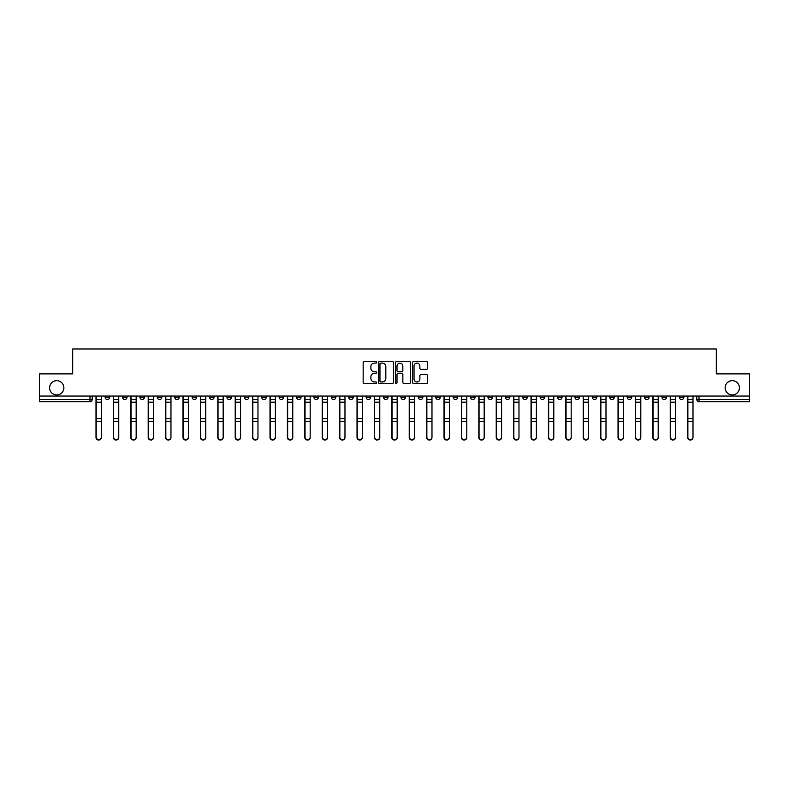 <?xml version="1.0" encoding="UTF-8"?>
<svg xmlns="http://www.w3.org/2000/svg" width="789" height="789" viewBox="0 0 789 789"><rect width="100%" height="100%" fill="white"/><g stroke="black" fill="none" stroke-linecap="round" stroke-linejoin="round"><path stroke-width="1.18" d="M376.649 362.348A0.769 0.769 0 0 0 375.889 361.579L364.252 361.579A1.095 1.095 0 0 0 363.157 362.674L363.157 382.379A1.095 1.095 0 0 0 364.252 383.474L375.889 383.474A0.769 0.769 0 0 0 376.649 382.704A0.769 0.769 0 0 0 375.889 381.945L374.38 381.945A3.501 3.501 0 0 1 370.879 378.444L370.879 376.797A3.501 3.501 0 0 1 374.38 373.296L375.889 373.296A0.769 0.769 0 0 0 376.649 372.526A0.769 0.769 0 0 0 375.889 371.757L374.38 371.757A3.501 3.501 0 0 1 370.879 368.256L370.879 366.619A3.501 3.501 0 0 1 374.38 363.108L375.889 363.108A0.769 0.769 0 0 0 376.649 362.348M725.121 387.813A7.14 7.14 0 0 0 732.261 394.944A7.14 7.14 0 0 0 739.401 387.813A7.14 7.14 0 0 0 732.261 380.673A7.14 7.14 0 0 0 725.121 387.813M49.599 387.813A7.14 7.14 0 0 0 56.739 394.944A7.14 7.14 0 0 0 63.879 387.813A7.14 7.14 0 0 0 56.739 380.673A7.14 7.14 0 0 0 49.599 387.813M679.388 396.058L679.388 397.291L683.846 397.291A2.229 2.229 0 0 1 681.617 399.52A2.229 2.229 0 0 1 679.388 397.291L679.388 396.058M592.381 396.058L592.381 397.291L596.839 397.291A2.229 2.229 0 0 1 594.61 399.52A2.229 2.229 0 0 1 592.381 397.291L592.381 396.058M574.984 397.291L574.984 396.058L574.984 397.291A2.229 2.229 0 0 0 577.213 399.52A2.229 2.229 0 0 1 574.984 397.291L579.442 397.291A2.229 2.229 0 0 1 577.213 399.52M540.179 396.058L540.179 397.291L544.637 397.291A2.229 2.229 0 0 1 542.408 399.52A2.229 2.229 0 0 1 540.179 397.291L540.179 396.058M522.782 397.291L522.782 396.058L522.782 397.291A2.229 2.229 0 0 0 525.01 399.52A2.229 2.229 0 0 1 522.782 397.291L527.239 397.291A2.229 2.229 0 0 1 525.01 399.52M505.374 397.291L505.374 396.058L505.374 397.291A2.229 2.229 0 0 0 507.603 399.52A2.229 2.229 0 0 1 505.374 397.291L509.842 397.291A2.229 2.229 0 0 1 507.603 399.52A2.229 2.229 0 0 0 509.842 397.291A2.229 2.229 0 0 1 507.603 399.52M453.172 397.291L453.172 396.058L453.172 397.291A2.229 2.229 0 0 0 455.401 399.52A2.229 2.229 0 0 1 453.172 397.291L457.64 397.291A2.229 2.229 0 0 1 455.401 399.52M435.775 396.058L435.775 397.291L440.232 397.291A2.229 2.229 0 0 1 438.003 399.52A2.229 2.229 0 0 1 435.775 397.291L435.775 396.058M418.367 396.058L418.367 397.291L422.835 397.291A2.229 2.229 0 0 1 420.606 399.52A2.229 2.229 0 0 1 418.367 397.291L418.367 396.058M400.97 396.058L400.97 397.291L405.428 397.291A2.229 2.229 0 0 1 403.199 399.52A2.229 2.229 0 0 1 400.97 397.291L400.97 396.058M383.572 397.291L383.572 396.058L383.572 397.291A2.229 2.229 0 0 0 385.801 399.52A2.229 2.229 0 0 1 383.572 397.291L388.03 397.291A2.229 2.229 0 0 1 385.801 399.52M348.768 396.058L348.768 397.291L353.225 397.291A2.229 2.229 0 0 1 350.997 399.52A2.229 2.229 0 0 1 348.768 397.291L348.768 396.058M331.36 397.291L331.36 396.058L331.36 397.291A2.229 2.229 0 0 0 333.599 399.52A2.229 2.229 0 0 1 331.36 397.291L335.828 397.291A2.229 2.229 0 0 1 333.599 399.52A2.229 2.229 0 0 0 335.828 397.291A2.229 2.229 0 0 1 333.599 399.52M226.956 396.058L226.956 397.291L231.424 397.291A2.229 2.229 0 0 1 229.185 399.52A2.229 2.229 0 0 1 226.956 397.291L226.956 396.058M209.558 396.058L209.558 397.291L214.016 397.291A2.229 2.229 0 0 1 211.787 399.52A2.229 2.229 0 0 1 209.558 397.291L209.558 396.058M192.161 396.058L192.161 397.291L196.619 397.291A2.229 2.229 0 0 1 194.39 399.52A2.229 2.229 0 0 1 192.161 397.291L192.161 396.058M157.356 396.058L157.356 397.291L161.814 397.291A2.229 2.229 0 0 1 159.585 399.52A2.229 2.229 0 0 1 157.356 397.291L157.356 396.058M139.949 396.058L139.949 397.291L144.417 397.291A2.229 2.229 0 0 1 142.188 399.52A2.229 2.229 0 0 1 139.949 397.291L139.949 396.058M426.494 369.301A1.095 1.095 0 0 0 427.589 368.207L427.589 362.674A1.095 1.095 0 0 0 426.494 361.579L413.574 361.579A1.095 1.095 0 0 0 412.479 362.674L412.479 382.379A1.095 1.095 0 0 0 413.574 383.474L426.494 383.474A1.095 1.095 0 0 0 427.589 382.379L427.589 375.702A1.095 1.095 0 0 0 426.494 374.607L420.971 374.607A1.095 1.095 0 0 0 419.876 375.702L419.876 379.016A2.929 2.929 0 0 1 416.947 381.945A2.929 2.929 0 0 1 414.018 379.016L414.018 366.037A2.929 2.929 0 0 1 416.947 363.108A2.929 2.929 0 0 1 419.876 366.037L419.876 368.207A1.095 1.095 0 0 0 420.971 369.301L426.494 369.301M39.45 396.058L39.45 373.868L72.687 373.868L72.687 348.994L716.313 348.994L716.313 373.868L749.55 373.868L749.55 396.058L39.45 396.058L39.45 399.52L92.214 399.52L92.214 396.058L92.214 399.52A2.229 2.229 0 0 1 89.976 401.749L39.45 401.749L39.45 399.52M393.543 362.674A1.095 1.095 0 0 0 392.449 361.579L379.529 361.579A1.095 1.095 0 0 0 378.434 362.674L378.434 382.379A1.095 1.095 0 0 0 379.529 383.474L392.449 383.474A1.095 1.095 0 0 0 393.543 382.379L393.543 362.674M396.551 361.579L409.471 361.579A1.095 1.095 0 0 1 410.566 362.674L410.566 382.379A1.095 1.095 0 0 1 409.471 383.474L403.948 383.474A1.095 1.095 0 0 1 402.844 382.379L402.844 374.39A1.095 1.095 0 0 0 401.749 373.296L398.09 373.296A1.095 1.095 0 0 0 396.995 374.39L396.995 382.704A0.769 0.769 0 0 1 396.226 383.474A0.769 0.769 0 0 1 395.457 382.704L395.457 362.674A1.095 1.095 0 0 1 396.551 361.579M696.786 396.058L696.786 399.52L749.55 399.52L749.55 401.749L699.024 401.749A2.229 2.229 0 0 1 696.786 399.52A2.229 2.229 0 0 0 699.024 401.749L699.024 396.058M749.55 396.058L749.55 399.52M683.846 396.058L683.846 397.291A2.229 2.229 0 0 1 681.617 399.52A2.229 2.229 0 0 0 683.846 397.291M666.449 396.058L666.449 397.291A2.229 2.229 0 0 1 664.22 399.52A2.229 2.229 0 0 1 661.991 397.291L666.449 397.291M661.991 396.058L661.991 397.291M649.051 396.058L649.051 397.291A2.229 2.229 0 0 1 646.812 399.52A2.229 2.229 0 0 1 644.583 397.291L649.051 397.291M644.583 396.058L644.583 397.291M631.644 396.058L631.644 397.291A2.229 2.229 0 0 1 629.415 399.52A2.229 2.229 0 0 1 627.186 397.291A2.229 2.229 0 0 0 629.415 399.52M627.186 396.058L627.186 397.291L631.644 397.291M614.246 396.058L614.246 397.291A2.229 2.229 0 0 1 612.017 399.52A2.229 2.229 0 0 1 609.779 397.291L614.246 397.291M609.779 396.058L609.779 397.291M596.839 396.058L596.839 397.291L596.839 396.058M579.442 396.058L579.442 397.291M562.044 396.058L562.044 397.291A2.229 2.229 0 0 1 559.815 399.52A2.229 2.229 0 0 1 557.576 397.291L562.044 397.291A2.229 2.229 0 0 1 559.815 399.52A2.229 2.229 0 0 0 562.044 397.291L562.044 396.058M557.576 396.058L557.576 397.291M544.637 396.058L544.637 397.291A2.229 2.229 0 0 1 542.408 399.52A2.229 2.229 0 0 0 544.637 397.291L544.637 396.058M527.239 396.058L527.239 397.291L527.239 396.058M509.842 396.058L509.842 397.291M492.435 396.058L492.435 397.291A2.229 2.229 0 0 1 490.206 399.52A2.229 2.229 0 0 1 487.977 397.291L492.435 397.291A2.229 2.229 0 0 1 490.206 399.52A2.229 2.229 0 0 0 492.435 397.291M487.977 396.058L487.977 397.291M475.037 396.058L475.037 397.291A2.229 2.229 0 0 1 472.808 399.52A2.229 2.229 0 0 1 470.569 397.291A2.229 2.229 0 0 0 472.808 399.52A2.229 2.229 0 0 0 475.037 397.291A2.229 2.229 0 0 1 472.808 399.52M470.569 396.058L470.569 397.291L475.037 397.291M457.64 396.058L457.64 397.291L457.64 396.058M440.232 396.058L440.232 397.291L440.232 396.058M422.835 396.058L422.835 397.291A2.229 2.229 0 0 1 420.606 399.52A2.229 2.229 0 0 0 422.835 397.291L422.835 396.058M405.428 396.058L405.428 397.291A2.229 2.229 0 0 1 403.199 399.52A2.229 2.229 0 0 0 405.428 397.291M388.03 396.058L388.03 397.291L388.03 396.058M370.633 396.058L370.633 397.291A2.229 2.229 0 0 1 368.394 399.52A2.229 2.229 0 0 1 366.165 397.291A2.229 2.229 0 0 0 368.394 399.52M366.165 396.058L366.165 397.291L370.633 397.291M353.225 396.058L353.225 397.291A2.229 2.229 0 0 1 350.997 399.52A2.229 2.229 0 0 0 353.225 397.291L353.225 396.058M335.828 396.058L335.828 397.291M318.431 396.058L318.431 397.291A2.229 2.229 0 0 1 316.192 399.52A2.229 2.229 0 0 1 313.963 397.291L318.431 397.291M313.963 396.058L313.963 397.291M301.023 396.058L301.023 397.291A2.229 2.229 0 0 1 298.794 399.52A2.229 2.229 0 0 1 296.565 397.291L301.023 397.291M296.565 396.058L296.565 397.291M283.626 396.058L283.626 397.291A2.229 2.229 0 0 1 281.397 399.52A2.229 2.229 0 0 1 279.158 397.291L283.626 397.291M279.158 396.058L279.158 397.291M266.218 396.058L266.218 397.291A2.229 2.229 0 0 1 263.99 399.52A2.229 2.229 0 0 1 261.761 397.291L266.218 397.291M261.761 396.058L261.761 397.291M248.821 396.058L248.821 397.291A2.229 2.229 0 0 1 246.592 399.52A2.229 2.229 0 0 1 244.363 397.291L248.821 397.291M244.363 396.058L244.363 397.291M231.424 396.058L231.424 397.291L231.424 396.058M214.016 396.058L214.016 397.291M196.619 396.058L196.619 397.291L196.619 396.058M179.221 396.058L179.221 397.291A2.229 2.229 0 0 1 176.983 399.52A2.229 2.229 0 0 1 174.754 397.291L179.221 397.291M174.754 396.058L174.754 397.291M161.814 396.058L161.814 397.291M144.417 396.058L144.417 397.291L144.417 396.058M127.009 396.058L127.009 397.291A2.229 2.229 0 0 1 124.78 399.52A2.229 2.229 0 0 1 122.551 397.291L127.009 397.291M122.551 396.058L122.551 397.291M105.154 396.058L105.154 397.291L109.612 397.291L109.612 396.058L109.612 397.291A2.229 2.229 0 0 1 107.383 399.52A2.229 2.229 0 0 1 105.154 397.291A2.229 2.229 0 0 0 107.383 399.52M89.976 401.749A2.229 2.229 0 0 0 92.214 399.52A2.229 2.229 0 0 1 89.976 401.749L89.976 396.058M380.732 363.108A0.769 0.769 0 0 0 379.963 363.877L379.963 381.176A0.769 0.769 0 0 0 380.732 381.945L382.32 381.945A3.501 3.501 0 0 0 385.821 378.444L385.821 366.619A3.501 3.501 0 0 0 382.32 363.108L380.732 363.108M402.844 366.096A2.929 2.929 0 0 0 399.924 363.167A2.929 2.929 0 0 0 396.995 366.096L396.995 370.662A1.095 1.095 0 0 0 398.09 371.757L401.749 371.757A1.095 1.095 0 0 0 402.844 370.662L402.844 366.096M96.002 396.058L96.002 437.54A2.564 2.475 180 0 0 98.684 440.006M101.357 437.155L101.357 437.54A2.564 2.475 180 0 1 98.793 440.015A2.564 2.475 180 0 1 96.228 437.54L96.228 437.155A2.564 2.475 0 0 0 98.793 439.621A2.564 2.475 0 0 0 101.357 437.155L101.357 421.257L96.228 421.257L96.228 437.155M96.228 396.058L96.228 421.257M101.357 396.058L101.357 421.257M113.409 396.058L113.409 437.54A2.564 2.475 180 0 0 116.082 440.006M130.806 396.058L130.806 437.54A2.564 2.475 180 0 0 133.479 440.006M148.204 396.058L148.204 437.54A2.564 2.475 180 0 0 150.886 440.006M118.754 437.155L118.754 437.54A2.564 2.475 180 0 1 116.19 440.015A2.564 2.475 180 0 1 113.626 437.54L113.626 437.155A2.564 2.475 0 0 0 116.19 439.621A2.564 2.475 0 0 0 118.754 437.155L118.754 421.257L113.626 421.257L113.626 437.155M113.626 396.058L113.626 421.257M118.754 396.058L118.754 421.257M136.162 437.155L136.162 437.54A2.564 2.475 180 0 1 133.597 440.015A2.564 2.475 180 0 1 131.033 437.54L131.033 437.155A2.564 2.475 0 0 0 133.597 439.621A2.564 2.475 0 0 0 136.162 437.155L136.162 421.257L131.033 421.257L131.033 437.155M131.033 396.058L131.033 421.257M136.162 396.058L136.162 421.257M153.559 437.155L153.559 437.54A2.564 2.475 180 0 1 150.995 440.015A2.564 2.475 180 0 1 148.431 437.54L148.431 437.155A2.564 2.475 0 0 0 150.995 439.621A2.564 2.475 0 0 0 153.559 437.155L153.559 421.257L148.431 421.257L148.431 437.155M148.431 396.058L148.431 421.257M153.559 396.058L153.559 421.257M165.611 396.058L165.611 437.54A2.564 2.475 180 0 0 168.284 440.006M183.009 396.058L183.009 437.54A2.564 2.475 180 0 0 185.691 440.006M170.966 437.155L170.966 437.54A2.564 2.475 180 0 1 168.392 440.015A2.564 2.475 180 0 1 165.828 437.54L165.828 437.155A2.564 2.475 0 0 0 168.392 439.621A2.564 2.475 0 0 0 170.966 437.155L170.966 421.257L165.828 421.257L165.828 437.155M165.828 396.058L165.828 421.257M170.966 396.058L170.966 421.257M188.364 437.155L188.364 437.54A2.564 2.475 180 0 1 185.8 440.015A2.564 2.475 180 0 1 183.235 437.54L183.235 437.155A2.564 2.475 0 0 0 185.8 439.621A2.564 2.475 0 0 0 188.364 437.155L188.364 421.257L183.235 421.257L183.235 437.155M183.235 396.058L183.235 421.257M188.364 396.058L188.364 421.257M200.406 396.058L200.406 437.54A2.564 2.475 180 0 0 203.089 440.006M217.813 396.058L217.813 437.54A2.564 2.475 180 0 0 220.486 440.006M235.211 396.058L235.211 437.54A2.564 2.475 180 0 0 237.893 440.006M252.618 396.058L252.618 437.54A2.564 2.475 180 0 0 255.291 440.006M270.016 396.058L270.016 437.54A2.564 2.475 180 0 0 272.688 440.006M287.413 396.058L287.413 437.54A2.564 2.475 180 0 0 290.096 440.006M304.82 396.058L304.82 437.54A2.564 2.475 180 0 0 307.493 440.006M322.218 396.058L322.218 437.54A2.564 2.475 180 0 0 324.9 440.006M205.761 437.155L205.761 437.54A2.564 2.475 180 0 1 203.197 440.015A2.564 2.475 180 0 1 200.633 437.54L200.633 437.155A2.564 2.475 0 0 0 203.197 439.621A2.564 2.475 0 0 0 205.761 437.155L205.761 421.257L200.633 421.257L200.633 437.155M200.633 396.058L200.633 421.257M205.761 396.058L205.761 421.257M223.169 437.155L223.169 437.54A2.564 2.475 180 0 1 220.604 440.015A2.564 2.475 180 0 1 218.03 437.54L218.03 437.155A2.564 2.475 0 0 0 220.604 439.621A2.564 2.475 0 0 0 223.169 437.155L223.169 421.257L218.03 421.257L218.03 437.155M218.03 396.058L218.03 421.257M223.169 396.058L223.169 421.257M240.566 437.155L240.566 437.54A2.564 2.475 180 0 1 238.002 440.015A2.564 2.475 180 0 1 235.438 437.54L235.438 437.155A2.564 2.475 0 0 0 238.002 439.621A2.564 2.475 0 0 0 240.566 437.155L240.566 421.257L235.438 421.257L235.438 437.155M235.438 396.058L235.438 421.257M240.566 396.058L240.566 421.257M257.964 437.155L257.964 437.54A2.564 2.475 180 0 1 255.399 440.015A2.564 2.475 180 0 1 252.835 437.54L252.835 437.155A2.564 2.475 0 0 0 255.399 439.621A2.564 2.475 0 0 0 257.964 437.155L257.964 421.257L252.835 421.257L252.835 437.155M252.835 396.058L252.835 421.257M257.964 396.058L257.964 421.257M275.371 437.155L275.371 437.54A2.564 2.475 180 0 1 272.807 440.015A2.564 2.475 180 0 1 270.242 437.54L270.242 437.155A2.564 2.475 0 0 0 272.807 439.621A2.564 2.475 0 0 0 275.371 437.155L275.371 421.257L270.242 421.257L270.242 437.155M270.242 396.058L270.242 421.257M275.371 396.058L275.371 421.257M292.768 437.155L292.768 437.54A2.564 2.475 180 0 1 290.204 440.015A2.564 2.475 180 0 1 287.64 437.54L287.64 437.155A2.564 2.475 0 0 0 290.204 439.621A2.564 2.475 0 0 0 292.768 437.155L292.768 421.257L287.64 421.257L287.64 437.155M287.64 396.058L287.64 421.257M292.768 396.058L292.768 421.257M310.176 437.155L310.176 437.54A2.564 2.475 180 0 1 307.602 440.015A2.564 2.475 180 0 1 305.037 437.54L305.037 437.155A2.564 2.475 0 0 0 307.602 439.621A2.564 2.475 0 0 0 310.176 437.155L310.176 421.257L305.037 421.257L305.037 437.155M305.037 396.058L305.037 421.257M310.176 396.058L310.176 421.257M327.573 437.155L327.573 437.54A2.564 2.475 180 0 1 325.009 440.015A2.564 2.475 180 0 1 322.445 437.54L322.445 437.155A2.564 2.475 0 0 0 325.009 439.621A2.564 2.475 0 0 0 327.573 437.155L327.573 421.257L322.445 421.257L322.445 437.155M322.445 396.058L322.445 421.257M327.573 396.058L327.573 421.257M339.615 396.058L339.615 437.54A2.564 2.475 180 0 0 342.298 440.006M357.022 396.058L357.022 437.54A2.564 2.475 180 0 0 359.695 440.006M374.42 396.058L374.42 437.54A2.564 2.475 180 0 0 377.103 440.006M391.827 396.058L391.827 437.54A2.564 2.475 180 0 0 394.5 440.006M409.225 396.058L409.225 437.54A2.564 2.475 180 0 0 411.897 440.006M426.622 396.058L426.622 437.54A2.564 2.475 180 0 0 429.305 440.006M444.029 396.058L444.029 437.54A2.564 2.475 180 0 0 446.702 440.006M461.427 396.058L461.427 437.54A2.564 2.475 180 0 0 464.1 440.006M478.824 396.058L478.824 437.54A2.564 2.475 180 0 0 481.507 440.006M496.232 396.058L496.232 437.54A2.564 2.475 180 0 0 498.904 440.006M513.629 396.058L513.629 437.54A2.564 2.475 180 0 0 516.312 440.006M531.036 396.058L531.036 437.54A2.564 2.475 180 0 0 533.709 440.006M548.434 396.058L548.434 437.54A2.564 2.475 180 0 0 551.107 440.006M565.831 396.058L565.831 437.54A2.564 2.475 180 0 0 568.514 440.006M583.239 396.058L583.239 437.54A2.564 2.475 180 0 0 585.911 440.006M344.971 437.155L344.971 437.54A2.564 2.475 180 0 1 342.406 440.015A2.564 2.475 180 0 1 339.842 437.54L339.842 437.155A2.564 2.475 0 0 0 342.406 439.621A2.564 2.475 0 0 0 344.971 437.155L344.971 421.257L339.842 421.257L339.842 437.155M339.842 396.058L339.842 421.257M344.971 396.058L344.971 421.257M362.378 437.155L362.378 437.54A2.564 2.475 180 0 1 359.814 440.015A2.564 2.475 180 0 1 357.239 437.54L357.239 437.155A2.564 2.475 0 0 0 359.814 439.621A2.564 2.475 0 0 0 362.378 437.155L362.378 421.257L357.239 421.257L357.239 437.155M357.239 396.058L357.239 421.257M362.378 396.058L362.378 421.257M379.775 437.155L379.775 437.54A2.564 2.475 180 0 1 377.211 440.015A2.564 2.475 180 0 1 374.647 437.54L374.647 437.155A2.564 2.475 0 0 0 377.211 439.621A2.564 2.475 0 0 0 379.775 437.155L379.775 421.257L374.647 421.257L374.647 437.155M374.647 396.058L374.647 421.257M379.775 396.058L379.775 421.257M397.173 437.155L397.173 437.54A2.564 2.475 180 0 1 394.608 440.015A2.564 2.475 180 0 1 392.044 437.54L392.044 437.155A2.564 2.475 0 0 0 394.608 439.621A2.564 2.475 0 0 0 397.173 437.155L397.173 421.257L392.044 421.257L392.044 437.155M392.044 396.058L392.044 421.257M397.173 396.058L397.173 421.257M414.58 437.155L414.58 437.54A2.564 2.475 180 0 1 412.016 440.015A2.564 2.475 180 0 1 409.452 437.54L409.452 437.155A2.564 2.475 0 0 0 412.016 439.621A2.564 2.475 0 0 0 414.58 437.155L414.58 421.257L409.452 421.257L409.452 437.155M409.452 396.058L409.452 421.257M414.58 396.058L414.58 421.257M431.977 437.155L431.977 437.54A2.564 2.475 180 0 1 429.413 440.015A2.564 2.475 180 0 1 426.849 437.54L426.849 437.155A2.564 2.475 0 0 0 429.413 439.621A2.564 2.475 0 0 0 431.977 437.155L431.977 421.257L426.849 421.257L426.849 437.155M426.849 396.058L426.849 421.257M431.977 396.058L431.977 421.257M449.385 437.155L449.385 437.54A2.564 2.475 180 0 1 446.811 440.015A2.564 2.475 180 0 1 444.246 437.54L444.246 437.155A2.564 2.475 0 0 0 446.811 439.621A2.564 2.475 0 0 0 449.385 437.155L449.385 421.257L444.246 421.257L444.246 437.155M444.246 396.058L444.246 421.257M449.385 396.058L449.385 421.257M466.782 437.155L466.782 437.54A2.564 2.475 180 0 1 464.218 440.015A2.564 2.475 180 0 1 461.654 437.54L461.654 437.155A2.564 2.475 0 0 0 464.218 439.621A2.564 2.475 0 0 0 466.782 437.155L466.782 421.257L461.654 421.257L461.654 437.155M461.654 396.058L461.654 421.257M466.782 396.058L466.782 421.257M484.18 437.155L484.18 437.54A2.564 2.475 180 0 1 481.615 440.015A2.564 2.475 180 0 1 479.051 437.54L479.051 437.155A2.564 2.475 0 0 0 481.615 439.621A2.564 2.475 0 0 0 484.18 437.155L484.18 421.257L479.051 421.257L479.051 437.155M479.051 396.058L479.051 421.257M484.18 396.058L484.18 421.257M501.587 437.155L501.587 437.54A2.564 2.475 180 0 1 499.023 440.015A2.564 2.475 180 0 1 496.449 437.54L496.449 437.155A2.564 2.475 0 0 0 499.023 439.621A2.564 2.475 0 0 0 501.587 437.155L501.587 421.257L496.449 421.257L496.449 437.155M496.449 396.058L496.449 421.257M501.587 396.058L501.587 421.257M518.984 437.155L518.984 437.54A2.564 2.475 180 0 1 516.42 440.015A2.564 2.475 180 0 1 513.856 437.54L513.856 437.155A2.564 2.475 0 0 0 516.42 439.621A2.564 2.475 0 0 0 518.984 437.155L518.984 421.257L513.856 421.257L513.856 437.155M513.856 396.058L513.856 421.257M518.984 396.058L518.984 421.257M536.382 437.155L536.382 437.54A2.564 2.475 180 0 1 533.818 440.015A2.564 2.475 180 0 1 531.253 437.54L531.253 437.155A2.564 2.475 0 0 0 533.818 439.621A2.564 2.475 0 0 0 536.382 437.155L536.382 421.257L531.253 421.257L531.253 437.155M531.253 396.058L531.253 421.257M536.382 396.058L536.382 421.257M553.789 437.155L553.789 437.54A2.564 2.475 180 0 1 551.225 440.015A2.564 2.475 180 0 1 548.661 437.54L548.661 437.155A2.564 2.475 0 0 0 551.225 439.621A2.564 2.475 0 0 0 553.789 437.155L553.789 421.257L548.661 421.257L548.661 437.155M548.661 396.058L548.661 421.257M553.789 396.058L553.789 421.257M571.187 437.155L571.187 437.54A2.564 2.475 180 0 1 568.622 440.015A2.564 2.475 180 0 1 566.058 437.54L566.058 437.155A2.564 2.475 0 0 0 568.622 439.621A2.564 2.475 0 0 0 571.187 437.155L571.187 421.257L566.058 421.257L566.058 437.155M566.058 396.058L566.058 421.257M571.187 396.058L571.187 421.257M588.594 437.155L588.594 437.54A2.564 2.475 180 0 1 586.02 440.015A2.564 2.475 180 0 1 583.456 437.54L583.456 437.155A2.564 2.475 0 0 0 586.02 439.621A2.564 2.475 0 0 0 588.594 437.155L588.594 421.257L583.456 421.257L583.456 437.155M583.456 396.058L583.456 421.257M588.594 396.058L588.594 421.257M600.636 396.058L600.636 437.54A2.564 2.475 180 0 0 603.309 440.006M605.991 437.155L605.991 437.54A2.564 2.475 180 0 1 603.427 440.015A2.564 2.475 180 0 1 600.863 437.54L600.863 437.155A2.564 2.475 0 0 0 603.427 439.621A2.564 2.475 0 0 0 605.991 437.155L605.991 421.257L600.863 421.257L600.863 437.155M600.863 396.058L600.863 421.257M605.991 396.058L605.991 421.257M618.034 396.058L618.034 437.54A2.564 2.475 180 0 0 620.716 440.006M623.389 437.155L623.389 437.54A2.564 2.475 180 0 1 620.825 440.015A2.564 2.475 180 0 1 618.26 437.54L618.26 437.155A2.564 2.475 0 0 0 620.825 439.621A2.564 2.475 0 0 0 623.389 437.155L623.389 421.257L618.26 421.257L618.26 437.155M618.26 396.058L618.26 421.257M623.389 396.058L623.389 421.257M635.441 396.058L635.441 437.54A2.564 2.475 180 0 0 638.114 440.006M640.796 437.155L640.796 437.54A2.564 2.475 180 0 1 638.232 440.015A2.564 2.475 180 0 1 635.658 437.54L635.658 437.155A2.564 2.475 0 0 0 638.232 439.621A2.564 2.475 0 0 0 640.796 437.155L640.796 421.257L635.658 421.257L635.658 437.155M635.658 396.058L635.658 421.257M640.796 396.058L640.796 421.257M652.838 396.058L652.838 437.54A2.564 2.475 180 0 0 655.521 440.006M658.194 437.155L658.194 437.54A2.564 2.475 180 0 1 655.629 440.015A2.564 2.475 180 0 1 653.065 437.54L653.065 437.155A2.564 2.475 0 0 0 655.629 439.621A2.564 2.475 0 0 0 658.194 437.155L658.194 421.257L653.065 421.257L653.065 437.155M653.065 396.058L653.065 421.257M658.194 396.058L658.194 421.257M670.246 396.058L670.246 437.54A2.564 2.475 180 0 0 672.918 440.006M675.591 437.155L675.591 437.54A2.564 2.475 180 0 1 673.027 440.015A2.564 2.475 180 0 1 670.463 437.54L670.463 437.155A2.564 2.475 0 0 0 673.027 439.621A2.564 2.475 0 0 0 675.591 437.155L675.591 421.257L670.463 421.257L670.463 437.155M670.463 396.058L670.463 421.257M675.591 396.058L675.591 421.257M687.643 396.058L687.643 437.54A2.564 2.475 180 0 0 690.316 440.006M692.998 437.155L692.998 437.54A2.564 2.475 180 0 1 690.434 440.015A2.564 2.475 180 0 1 687.87 437.54L687.87 437.155A2.564 2.475 0 0 0 690.434 439.621A2.564 2.475 0 0 0 692.998 437.155L692.998 421.257L687.87 421.257L687.87 437.155M687.87 396.058L687.87 421.257M692.998 396.058L692.998 421.257M96.002 399.52L101.357 399.52M101.357 418.574L96.228 418.574M101.357 402.212L96.228 402.212M113.409 399.52L118.754 399.52M130.806 399.52L136.162 399.52M148.204 399.52L153.559 399.52M118.754 418.574L113.626 418.574M118.754 402.212L113.626 402.212M136.162 418.574L131.033 418.574M136.162 402.212L131.033 402.212M153.559 418.574L148.431 418.574M153.559 402.212L148.431 402.212M165.611 399.52L170.966 399.52M183.009 399.52L188.364 399.52M170.966 418.574L165.828 418.574M170.966 402.212L165.828 402.212M188.364 418.574L183.235 418.574M188.364 402.212L183.235 402.212M200.406 399.52L205.761 399.52M217.813 399.52L223.169 399.52M235.211 399.52L240.566 399.52M252.618 399.52L257.964 399.52M270.016 399.52L275.371 399.52M287.413 399.52L292.768 399.52M304.82 399.52L310.176 399.52M322.218 399.52L327.573 399.52M205.761 418.574L200.633 418.574M205.761 402.212L200.633 402.212M223.169 418.574L218.03 418.574M223.169 402.212L218.03 402.212M240.566 418.574L235.438 418.574M240.566 402.212L235.438 402.212M257.964 418.574L252.835 418.574M257.964 402.212L252.835 402.212M275.371 418.574L270.242 418.574M275.371 402.212L270.242 402.212M292.768 418.574L287.64 418.574M292.768 402.212L287.64 402.212M310.176 418.574L305.037 418.574M310.176 402.212L305.037 402.212M327.573 418.574L322.445 418.574M327.573 402.212L322.445 402.212M339.615 399.52L344.971 399.52M357.022 399.52L362.378 399.52M374.42 399.52L379.775 399.52M391.827 399.52L397.173 399.52M409.225 399.52L414.58 399.52M426.622 399.52L431.977 399.52M444.029 399.52L449.385 399.52M461.427 399.52L466.782 399.52M478.824 399.52L484.18 399.52M496.232 399.52L501.587 399.52M513.629 399.52L518.984 399.52M531.036 399.52L536.382 399.52M548.434 399.52L553.789 399.52M565.831 399.52L571.187 399.52M583.239 399.52L588.594 399.52M344.971 418.574L339.842 418.574M344.971 402.212L339.842 402.212M362.378 418.574L357.239 418.574M362.378 402.212L357.239 402.212M379.775 418.574L374.647 418.574M379.775 402.212L374.647 402.212M397.173 418.574L392.044 418.574M397.173 402.212L392.044 402.212M414.58 418.574L409.452 418.574M414.58 402.212L409.452 402.212M431.977 418.574L426.849 418.574M431.977 402.212L426.849 402.212M449.385 418.574L444.246 418.574M449.385 402.212L444.246 402.212M466.782 418.574L461.654 418.574M466.782 402.212L461.654 402.212M484.18 418.574L479.051 418.574M484.18 402.212L479.051 402.212M501.587 418.574L496.449 418.574M501.587 402.212L496.449 402.212M518.984 418.574L513.856 418.574M518.984 402.212L513.856 402.212M536.382 418.574L531.253 418.574M536.382 402.212L531.253 402.212M553.789 418.574L548.661 418.574M553.789 402.212L548.661 402.212M571.187 418.574L566.058 418.574M571.187 402.212L566.058 402.212M588.594 418.574L583.456 418.574M588.594 402.212L583.456 402.212M600.636 399.52L605.991 399.52M605.991 418.574L600.863 418.574M605.991 402.212L600.863 402.212M618.034 399.52L623.389 399.52M623.389 418.574L618.26 418.574M623.389 402.212L618.26 402.212M635.441 399.52L640.796 399.52M640.796 418.574L635.658 418.574M640.796 402.212L635.658 402.212M652.838 399.52L658.194 399.52M658.194 418.574L653.065 418.574M658.194 402.212L653.065 402.212M670.246 399.52L675.591 399.52M675.591 418.574L670.463 418.574M675.591 402.212L670.463 402.212M687.643 399.52L692.998 399.52M692.998 418.574L687.87 418.574M692.998 402.212L687.87 402.212"/></g></svg>
